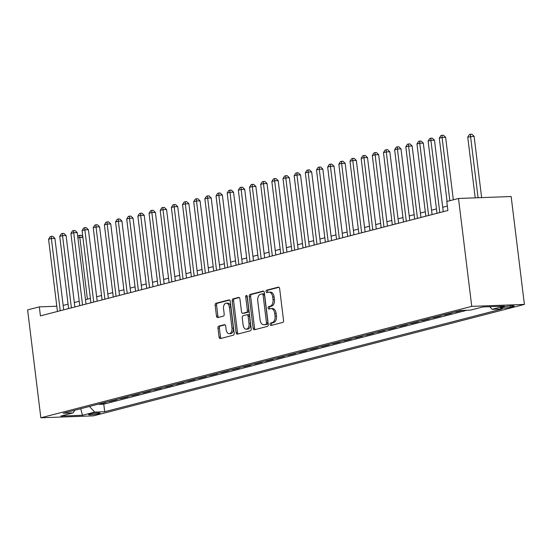 <?xml version="1.0" encoding="UTF-8"?>
<svg xmlns="http://www.w3.org/2000/svg" width="552" height="552" viewBox="0 0 552 552"><rect width="100%" height="100%" fill="white"/><g stroke="black" fill="none" stroke-linecap="round" stroke-linejoin="round"><path stroke-width="0.83" d="M270.1 324.424A1.249 0.78 -92.1 0 0 270.915 325.48A1.249 0.78 -92.1 0 0 271.018 325.466L282.665 322.451A1.787 1.118 -92.1 0 0 283.542 320.401L279.643 288.634A1.787 1.118 -92.1 0 0 278.477 287.13A1.787 1.118 -92.1 0 0 278.332 287.15L266.685 290.159A1.249 0.78 -92.1 0 0 266.071 291.594A1.249 0.78 -92.1 0 0 266.885 292.65A1.249 0.78 -92.1 0 0 266.989 292.629L268.5 292.243A5.72 3.567 -92.1 0 1 268.983 292.174A5.72 3.567 -92.1 0 1 272.695 296.983L273.019 299.632A5.72 3.567 -92.1 0 1 270.211 306.188L268.7 306.574A1.249 0.78 -92.1 0 0 268.086 308.009A1.249 0.78 -92.1 0 0 268.9 309.065A1.249 0.78 -92.1 0 0 269.003 309.044L270.514 308.658A5.72 3.567 -92.1 0 1 270.998 308.589A5.72 3.567 -92.1 0 1 274.71 313.398L275.041 316.048A5.72 3.567 -92.1 0 1 272.226 322.603L270.721 322.989A1.249 0.78 -92.1 0 0 270.1 324.424M270.998 308.589L272.419 308.533A5.72 3.567 -92.1 0 1 276.138 313.35L276.462 315.992A5.72 3.567 -92.1 0 1 273.647 322.547L272.143 322.941A1.249 0.78 -92.1 0 0 271.529 324.376A1.249 0.78 -92.1 0 0 271.901 325.238M278.981 287.295L268.113 290.11A1.249 0.78 -92.1 0 0 267.492 291.539A1.249 0.78 -92.1 0 0 267.872 292.401M268.983 292.174L270.404 292.118A5.72 3.567 -92.1 0 1 274.123 296.935L274.447 299.577A5.72 3.567 -92.1 0 1 271.632 306.132L270.128 306.526A1.249 0.78 -92.1 0 0 269.507 307.961A1.249 0.78 -92.1 0 0 269.887 308.823M98.87 413.676A5.83 0.621 173 0 0 100.105 413.131A5.83 0.621 173 0 0 96.172 413.027A5.83 0.621 173 0 0 89.762 414.014A5.83 0.621 173 0 0 88.534 414.552A5.83 0.621 173 0 0 92.467 414.656A5.83 0.621 173 0 0 98.87 413.676M218.84 326.115A1.787 1.118 -92.1 0 0 217.964 328.164L219.061 337.079A1.787 1.118 -92.1 0 0 220.22 338.583A1.787 1.118 -92.1 0 0 220.372 338.562L233.303 335.216A1.787 1.118 -92.1 0 0 234.179 333.166L230.281 301.399A1.787 1.118 -92.1 0 0 229.114 299.895A1.787 1.118 -92.1 0 0 228.963 299.915L216.039 303.262A1.787 1.118 -92.1 0 0 215.156 305.304L216.481 316.075A1.787 1.118 -92.1 0 0 217.64 317.579A1.787 1.118 -92.1 0 0 217.792 317.559L223.325 316.123A1.787 1.118 -92.1 0 0 224.202 314.074L223.546 308.74A4.782 2.988 -92.1 0 1 226.306 303.2A4.782 2.988 -92.1 0 1 229.411 307.222L231.978 328.136A4.782 2.988 -92.1 0 1 229.225 333.677A4.782 2.988 -92.1 0 1 226.12 329.654L225.692 326.17A1.787 1.118 -92.1 0 0 224.526 324.666A1.787 1.118 -92.1 0 0 224.374 324.686L218.84 326.115L220.269 326.066A1.787 1.118 -92.1 0 0 219.385 328.116L220.483 337.03A1.787 1.118 -92.1 0 0 221.138 338.362M471.746 306.367L458.498 198.472L446.782 201.501L447.886 210.491L40.427 315.861L39.323 306.871L27.6 309.9L40.848 417.795L471.746 306.367L524.4 304.421L93.502 415.849L40.848 417.795M253.133 328.267A1.787 1.118 -92.1 0 0 254.299 329.772A1.787 1.118 -92.1 0 0 254.451 329.751L267.375 326.404A1.787 1.118 -92.1 0 0 268.258 324.355L264.353 292.588A1.787 1.118 -92.1 0 0 263.194 291.083A1.787 1.118 -92.1 0 0 263.042 291.104L250.111 294.444A1.787 1.118 -92.1 0 0 249.235 296.493L253.133 328.267L254.562 328.212A1.787 1.118 -92.1 0 0 255.217 329.551M250.339 330.814L237.408 334.153A1.787 1.118 -92.1 0 1 237.256 334.174A1.787 1.118 -92.1 0 1 236.097 332.677L232.199 300.902A1.787 1.118 -92.1 0 1 233.075 298.853L238.609 297.424A1.787 1.118 -92.1 0 1 238.761 297.397A1.787 1.118 -92.1 0 1 239.92 298.901L241.5 311.79A1.787 1.118 -92.1 0 0 242.666 313.294A1.787 1.118 -92.1 0 0 242.818 313.274L246.489 312.322A1.787 1.118 -92.1 0 0 247.365 310.272L245.716 296.859A1.249 0.78 -92.1 0 1 246.44 295.41A1.249 0.78 -92.1 0 1 247.255 296.458L251.215 328.764A1.787 1.118 -92.1 0 1 250.339 330.814M98.96 404.002L99.001 404.347L105.694 402.615L104.066 402.677M110.117 401.111L110.165 401.463L116.858 399.731L115.23 399.793M121.281 398.227L121.323 398.578L128.023 396.847L126.394 396.902M132.445 395.342L132.487 395.687L139.187 393.956L137.558 394.018M143.61 392.451L143.651 392.803L150.351 391.071L148.723 391.133M154.774 389.567L154.815 389.919L161.515 388.187L159.887 388.242M165.938 386.676L165.98 387.028L172.679 385.296L171.044 385.358M177.102 383.792L177.144 384.144L183.844 382.412L182.208 382.474M188.26 380.908L188.308 381.253L195.001 379.521L193.372 379.583M199.424 378.017L199.472 378.368L206.165 376.637L204.537 376.699M210.588 375.132L210.629 375.484L217.329 373.752L215.701 373.807M221.752 372.248L221.794 372.593L228.493 370.861L226.865 370.923M232.916 369.357L232.958 369.709L239.658 367.977L238.029 368.039M244.081 366.473L244.122 366.825L250.822 365.093L249.187 365.148M255.245 363.582L255.286 363.934L261.986 362.202L260.351 362.264M266.402 360.697L266.45 361.049L273.143 359.317L271.515 359.373M277.566 357.813L277.615 358.158L284.308 356.426L282.679 356.488M288.73 354.922L288.772 355.274L295.472 353.542L293.843 353.604M299.895 352.038L299.936 352.39L306.636 350.658L305.008 350.713M311.059 349.154L311.1 349.499L317.8 347.767L316.172 347.829M322.223 346.263L322.264 346.615L328.964 344.883L327.336 344.945M333.387 343.378L333.429 343.73L340.129 341.992L338.493 342.054M344.545 340.487L344.593 340.839L351.286 339.107L349.657 339.169M355.709 337.603L355.757 337.955L362.45 336.223L360.822 336.278M366.873 334.719L366.914 335.064L373.614 333.332L371.986 333.394M378.037 331.828L378.079 332.18L384.778 330.448L383.15 330.51M389.201 328.944L389.243 329.296L395.943 327.564L394.314 327.619M400.366 326.059L400.407 326.404L407.107 324.673L405.478 324.735M411.53 323.168L411.571 323.52L418.271 321.788L416.636 321.85M422.694 320.284L422.735 320.629L429.428 318.897L427.8 318.959M433.851 317.393L433.9 317.745L440.593 316.013L438.964 316.075M445.015 314.509L445.057 314.861L451.757 313.129L450.128 313.184M456.18 311.625L456.221 311.97L462.183 310.431M504.176 306.877L501.72 307.512A5.651 0.6 173 0 0 500.526 308.037A5.651 0.6 173 0 0 504.335 308.14A5.651 0.6 173 0 0 510.545 307.188L512.994 306.546A5.651 0.6 173 0 0 514.195 306.022A5.651 0.6 173 0 0 510.379 305.925A5.651 0.6 173 0 0 504.176 306.877M99.001 404.347L103.769 404.174L104.694 411.73L502.106 308.954L492.142 309.327L489.665 306.691M104.694 411.73L94.73 412.096L82.455 415.27L60.823 416.07L73.105 412.896L63.142 413.262L460.554 310.493L470.518 310.12L482.793 306.947L504.424 306.146L492.142 309.327M456.221 311.97L454.593 312.032M445.057 314.861L443.428 314.916M433.9 317.745L432.264 317.807M422.735 320.629L421.107 320.691M411.571 323.52L409.943 323.582M400.407 326.404L398.779 326.467M389.243 329.296L387.614 329.351M378.079 332.18L376.45 332.242M366.914 335.064L365.286 335.126M355.757 337.955L354.122 338.01M344.593 340.839L342.964 340.901M333.429 343.73L331.8 343.786M322.264 346.615L320.636 346.677M311.1 349.499L309.472 349.561M299.936 352.39L298.308 352.445M288.772 355.274L287.143 355.336M277.615 358.158L275.979 358.22M266.45 361.049L264.815 361.111M255.286 363.934L253.658 363.996M244.122 366.825L242.494 366.88M232.958 369.709L231.329 369.771M221.794 372.593L220.165 372.655M210.629 375.484L209.001 375.539M199.472 378.368L197.837 378.43M188.308 381.253L186.673 381.315M177.144 384.144L175.515 384.206M165.98 387.028L164.351 387.09M154.815 389.919L153.187 389.974M143.651 392.803L142.023 392.865M132.487 395.687L130.858 395.749M121.323 398.578L119.694 398.634M110.165 401.463L108.53 401.525M103.769 404.174L466.951 310.252M458.498 198.472L511.152 196.526L524.4 304.421M56.801 306.222L39.323 306.871M447.341 206.089L442.711 207.283M436.459 208.904L431.547 210.174M425.295 211.789L420.382 213.058M414.131 214.673L409.218 215.942M402.967 217.564L398.061 218.833M391.803 220.448L386.897 221.718M380.638 223.339L375.733 224.609M369.474 226.223L364.568 227.493M358.317 229.108L353.404 230.377M347.153 231.999L342.24 233.268M335.989 234.883L331.076 236.152M324.824 237.767L319.918 239.037M313.66 240.658L308.754 241.928M302.496 243.542L297.59 244.812M291.332 246.433L286.426 247.703M280.168 249.318L275.262 250.587M269.01 252.202L264.097 253.471M257.846 255.093L252.933 256.363M246.682 257.977L241.769 259.247M235.518 260.868L230.612 262.131M224.353 263.752L219.448 265.022M213.189 266.637L208.283 267.906M202.025 269.528L197.119 270.797M190.868 272.412L185.955 273.682M179.704 275.296L174.791 276.566M168.539 278.187L163.627 279.457M157.375 281.072L152.469 282.341M146.211 283.963L141.305 285.232M135.047 286.847L130.141 288.116M123.883 289.731L118.977 291.001M112.725 292.622L107.812 293.892M101.561 295.506L96.648 296.776M90.397 298.39L85.484 299.66M79.233 301.282L74.327 302.551M68.069 304.166L63.163 305.435M73.105 412.896L74.831 410.239M89.431 406.465L94.73 412.096M82.455 415.27L80.751 408.708M263.697 291.249L251.539 294.395A1.787 1.118 -92.1 0 0 250.656 296.445L254.562 328.212M265.871 324.245A1.249 0.78 -92.1 0 0 266.485 322.81L263.062 294.92A1.249 0.78 -92.1 0 0 262.248 293.871A1.249 0.78 -92.1 0 0 262.145 293.885L260.551 294.299A5.72 3.567 -92.1 0 0 257.743 300.854L260.082 319.918A5.72 3.567 -92.1 0 0 263.801 324.728A5.72 3.567 -92.1 0 0 264.284 324.659L267.292 324.197A1.249 0.78 -92.1 0 0 267.906 322.761L266.485 322.81M262.352 293.878L263.566 293.837A1.249 0.78 -92.1 0 1 263.67 293.816A1.249 0.78 -92.1 0 1 264.484 294.871L267.906 322.761M263.801 324.728L265.222 324.673A5.72 3.567 -92.1 0 0 265.705 324.604L264.284 324.659M267.292 324.197L265.705 324.604M239.264 297.569L234.496 298.798A1.787 1.118 -92.1 0 0 233.62 300.847L237.519 332.621A1.787 1.118 -92.1 0 0 238.181 333.953M243.936 313.232A1.787 1.118 -92.1 0 0 244.087 313.239A1.787 1.118 -92.1 0 0 244.239 313.219L247.91 312.266A1.787 1.118 -92.1 0 0 248.786 310.217L247.144 296.803L245.716 296.859M247.179 296.12A1.249 0.78 -92.1 0 0 247.144 296.803M243.142 325.162A4.782 2.988 -92.1 0 0 246.254 329.185A4.782 2.988 -92.1 0 0 249.007 323.644L248.103 316.275A1.787 1.118 -92.1 0 0 246.937 314.771A1.787 1.118 -92.1 0 0 246.792 314.792L243.121 315.744A1.787 1.118 -92.1 0 0 242.238 317.793L243.142 325.162M246.254 329.185L247.675 329.13A4.782 2.988 -92.1 0 0 250.429 323.589L249.007 323.644M248.214 314.743A1.787 1.118 -92.1 0 1 248.365 314.716A1.787 1.118 -92.1 0 1 249.525 316.22L250.429 323.589M225.03 324.831L220.269 326.066M229.225 333.677L230.646 333.622A4.782 2.988 -92.1 0 0 233.399 328.088L231.978 328.136M226.306 303.2L227.728 303.145A4.782 2.988 -92.1 0 1 230.833 307.167L233.399 328.088M229.618 300.06L217.46 303.207A1.787 1.118 -92.1 0 0 216.577 305.256L217.902 316.02A1.787 1.118 -92.1 0 0 218.557 317.359M481.627 197.616L474.099 136.282L467.751 137.137L475.203 197.851M478.073 197.747L470.546 136.42L470.483 134.253L471.912 134.205L474.099 136.282M467.751 137.137L469.366 134.543L470.483 134.253M453.309 199.81L445.636 137.338L442.083 137.469L449.846 200.707M439.288 138.186L440.91 135.599L442.028 135.309L442.083 137.469L439.288 138.186L447.058 201.432M442.028 135.309L443.449 135.254L445.636 137.338M443.249 211.692L434.479 140.222L430.919 140.353L439.785 212.589M428.131 141.077L429.746 138.483L430.864 138.193L430.919 140.353L428.131 141.077L436.998 213.307M430.864 138.193L432.285 138.138L434.479 140.222M432.092 214.576L423.315 143.113L419.755 143.244L428.628 215.473M416.967 143.962L418.582 141.367L419.699 141.077L419.755 143.244L416.967 143.962L425.833 216.198M419.699 141.077L421.121 141.029L423.315 143.113M420.928 217.467L412.151 145.997L408.59 146.128L417.464 218.357M405.803 146.853L407.417 144.258L408.535 143.969L408.59 146.128L405.803 146.853L414.669 219.082M408.535 143.969L409.957 143.913L412.151 145.997M409.763 220.351L400.987 148.881L397.426 149.012L406.3 221.248M394.639 149.737L396.253 147.142L397.371 146.853L397.426 149.012L394.639 149.737L403.505 221.966M397.371 146.853L398.792 146.804L400.987 148.881M398.599 223.236L389.822 151.772L386.269 151.903L395.135 224.133M383.474 152.621L385.096 150.027L386.207 149.744L386.269 151.903L383.474 152.621L392.341 224.857M386.207 149.744L387.635 149.689L389.822 151.772M387.435 226.127L378.658 154.657L375.105 154.788L383.971 227.017M372.31 155.512L373.932 152.918L375.043 152.628L375.105 154.788L372.31 155.512L381.184 227.741M375.043 152.628L376.471 152.573L378.658 154.657M376.271 229.011L367.494 157.541L363.94 157.672L372.807 229.908M361.146 158.396L362.767 155.802L363.885 155.512L363.94 157.672L361.146 158.396L370.019 230.626M363.885 155.512L365.307 155.464L367.494 157.541M365.107 231.895L356.337 160.432L352.776 160.563L361.643 232.792M349.989 161.281L351.603 158.693L352.721 158.403L352.776 160.563L349.989 161.281L358.855 233.517M352.721 158.403L354.142 158.348L356.337 160.432M353.942 234.786L345.172 163.316L341.612 163.447L350.485 235.683M338.825 164.172L340.439 161.577L341.557 161.287L341.612 163.447L338.825 164.172L347.691 236.401M341.557 161.287L342.978 161.239L345.172 163.316M342.785 237.67L334.008 166.207L330.448 166.338L339.321 238.567M327.66 167.056L329.275 164.461L330.393 164.172L330.448 166.338L327.66 167.056L336.527 239.292M330.393 164.172L331.814 164.123L334.008 166.207M331.621 240.562L322.844 169.091L319.284 169.222L328.157 241.452M316.496 169.947L318.111 167.353L319.228 167.063L319.284 169.222L316.496 169.947L325.363 242.176M319.228 167.063L320.65 167.008L322.844 169.091M320.457 243.446L311.68 171.976L308.126 172.107L316.993 244.343M305.332 172.831L306.953 170.237L308.064 169.947L308.126 172.107L305.332 172.831L314.198 245.06M308.064 169.947L309.493 169.899L311.68 171.976M309.292 246.33L300.516 174.867L296.962 174.998L305.829 247.227M294.168 175.715L295.789 173.121L296.9 172.838L296.962 174.998L294.168 175.715L303.041 247.952M296.9 172.838L298.328 172.783L300.516 174.867M298.128 249.221L289.351 177.751L285.798 177.882L294.664 250.111M283.003 178.607L284.625 176.012L285.743 175.722L285.798 177.882L283.003 178.607L291.877 250.836M285.743 175.722L287.164 175.667L289.351 177.751M286.964 252.105L278.194 180.635L274.634 180.773L283.5 253.002M271.846 181.491L273.461 178.896L274.579 178.607L274.634 180.773L271.846 181.491L280.713 253.72M274.579 178.607L276 178.558L278.194 180.635M275.8 254.989L267.03 183.526L263.47 183.657L272.336 255.886M260.682 184.382L262.297 181.787L263.414 181.498L263.47 183.657L260.682 184.382L269.548 256.611M263.414 181.498L264.836 181.442L267.03 183.526M264.643 257.881L255.866 186.41L252.305 186.542L261.179 258.778M249.518 187.266L251.132 184.672L252.25 184.382L252.305 186.542L249.518 187.266L258.384 259.495M252.25 184.382L253.672 184.333L255.866 186.41M253.478 260.765L244.702 189.302L241.141 189.433L250.015 261.662M238.354 190.15L239.968 187.556L241.086 187.273L241.141 189.433L238.354 190.15L247.22 262.386M241.086 187.273L242.507 187.218L244.702 189.302M242.314 263.656L233.537 192.186L229.984 192.317L238.85 264.546M227.189 193.041L228.804 190.447L229.922 190.157L229.984 192.317L227.189 193.041L236.056 265.27M229.922 190.157L231.35 190.102L233.537 192.186M231.15 266.54L222.373 195.07L218.82 195.201L227.686 267.437M216.025 195.925L217.647 193.331L218.758 193.041L218.82 195.201L216.025 195.925L224.899 268.155M218.758 193.041L220.186 192.993L222.373 195.07M219.986 269.424L211.209 197.961L207.655 198.092L216.522 270.321M204.861 198.81L206.482 196.215L207.6 195.932L207.655 198.092L204.861 198.81L213.734 271.046M207.6 195.932L209.022 195.877L211.209 197.961M208.822 272.315L200.052 200.845L196.491 200.976L205.358 273.212M193.704 201.701L195.318 199.106L196.436 198.817L196.491 200.976L193.704 201.701L202.57 273.93M196.436 198.817L197.857 198.761L200.052 200.845M197.657 275.2L188.887 203.736L185.327 203.867L194.194 276.097M182.54 204.585L184.154 201.991L185.272 201.701L185.327 203.867L182.54 204.585L191.406 276.814M185.272 201.701L186.693 201.652L188.887 203.736M186.5 278.084L177.723 206.62L174.163 206.752L183.036 278.981M171.375 207.476L172.99 204.882L174.108 204.592L174.163 206.752L171.375 207.476L180.242 279.705M174.108 204.592L175.529 204.537L177.723 206.62M175.336 280.975L166.559 209.505L162.999 209.636L171.872 281.872M160.211 210.36L161.826 207.766L162.944 207.476L162.999 209.636L160.211 210.36L169.078 282.589M162.944 207.476L164.365 207.428L166.559 209.505M164.172 283.859L155.395 212.396L151.841 212.527L160.708 284.756M149.047 213.244L150.661 210.65L151.779 210.367L151.841 212.527L149.047 213.244L157.913 285.481M151.779 210.367L153.201 210.312L155.395 212.396M153.007 286.75L144.231 215.28L140.677 215.411L149.544 287.64M137.883 216.136L139.504 213.541L140.615 213.251L140.677 215.411L137.883 216.136L146.756 288.365M140.615 213.251L142.043 213.196L144.231 215.28M141.843 289.634L133.066 218.164L129.513 218.295L138.38 290.531M126.718 219.02L128.34 216.425L129.458 216.136L129.513 218.295L126.718 219.02L135.592 291.249M129.458 216.136L130.879 216.087L133.066 218.164M130.679 292.519L121.909 221.055L118.349 221.186L127.215 293.416M115.554 221.904L117.176 219.316L118.294 219.027L118.349 221.186L115.554 221.904L124.428 294.14M118.294 219.027L119.715 218.971L121.909 221.055M119.515 295.41L110.745 223.939L107.185 224.071L116.051 296.307M104.397 224.795L106.012 222.201L107.129 221.911L107.185 224.071L104.397 224.795L113.263 297.024M107.129 221.911L108.551 221.856L110.745 223.939M108.358 298.294L99.581 226.831L96.02 226.962L104.894 299.191M93.233 227.679L94.847 225.085L95.965 224.795L96.02 226.962L93.233 227.679L102.099 299.915M95.965 224.795L97.387 224.747L99.581 226.831M97.193 301.178L88.417 229.715L84.856 229.846L93.73 302.075M82.069 230.57L83.683 227.976L84.801 227.686L84.856 229.846L82.069 230.57L90.935 302.8M84.801 227.686L86.222 227.631L88.417 229.715M86.029 304.069L77.252 232.599L73.692 232.73L82.565 304.966M70.904 233.455L72.519 230.86L73.637 230.57L73.692 232.73L70.904 233.455L79.771 305.684M73.637 230.57L75.058 230.522L77.252 232.599M74.865 306.953L66.088 235.49L62.535 235.621L71.401 307.85M59.74 236.339L61.362 233.744L62.473 233.462L62.535 235.621L59.74 236.339L68.614 308.575M62.473 233.462L63.901 233.406L66.088 235.49M87.409 299.163L79.826 237.457L77.908 237.953M82.897 237.339L79.826 237.457L79.771 235.297L81.192 235.242L82.834 236.801M77.791 236.974L78.653 235.58L79.771 235.297M63.701 309.844L54.924 238.374L51.37 238.505L60.237 310.735M48.576 239.23L50.197 236.635L51.308 236.346L51.37 238.505L48.576 239.23L57.449 311.459M51.308 236.346L52.737 236.29L54.924 238.374M512.905 305.801L512.994 306.546M510.386 305.925L510.545 307.188M273.647 322.547L272.226 322.603M276.462 315.992L275.041 316.048M276.138 313.35L274.71 313.398M270.128 306.526L268.7 306.574M271.632 306.132L270.211 306.188M274.447 299.577L273.019 299.632M274.123 296.935L272.695 296.983M268.113 290.11L266.685 290.159M272.143 322.941L270.721 322.989M250.656 296.445L249.235 296.493M251.539 294.395L250.111 294.444M264.484 294.871L263.062 294.92M237.519 332.621L236.097 332.677M233.62 300.847L232.199 300.902M234.496 298.798L233.075 298.853M244.239 313.219L242.818 313.274M247.91 312.266L246.489 312.322M248.786 310.217L247.365 310.272M249.525 316.22L248.103 316.275M230.833 307.167L229.411 307.222M217.902 316.02L216.481 316.075M216.577 305.256L215.156 305.304M217.46 303.207L216.039 303.262M220.483 337.03L219.061 337.079M219.385 328.116L217.964 328.164M263.67 293.816L262.248 293.871M244.087 313.239L242.666 313.294M248.365 314.716L246.937 314.771"/></g></svg>
